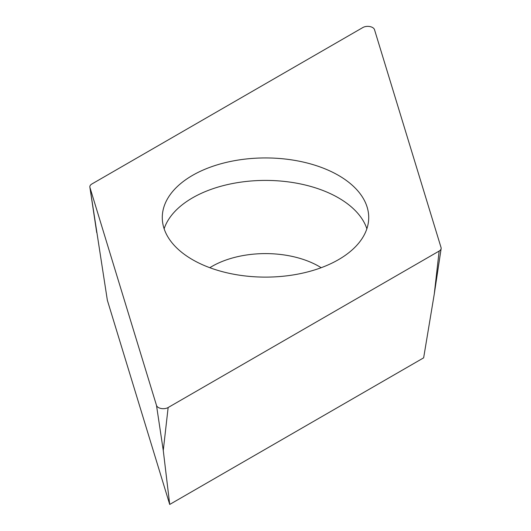 <?xml version="1.0" encoding="UTF-8"?>
<svg xmlns="http://www.w3.org/2000/svg" width="531" height="531" viewBox="0 0 531 531"><rect width="100%" height="100%" fill="white"/><g stroke="black" fill="none" stroke-linecap="round" stroke-linejoin="round"><path stroke-width="0.8" d="M156.499 405.405L89.945 187.496A6.883 3.976 180 0 1 89.865 187.151A6.883 3.976 180 0 1 90.157 185.611A6.883 3.976 180 0 1 91.856 183.998L362.859 27.532A6.883 3.976 180 0 1 369.795 26.55A6.883 3.976 180 0 1 374.501 29.65L441.055 247.565A6.883 3.976 180 0 1 441.135 248.594A6.883 3.976 180 0 1 440.843 249.444A6.883 3.976 180 0 1 439.144 251.063L168.141 407.529A6.883 3.976 180 0 1 161.205 408.505A6.883 3.976 180 0 1 156.499 405.405A6.883 3.976 0 0 0 161.205 408.505A6.883 3.976 0 0 0 168.141 407.529L439.144 251.063A6.883 3.976 0 0 0 440.843 249.444A6.883 3.976 0 0 0 441.055 247.565L374.501 29.65A6.883 3.976 0 0 0 369.795 26.55A6.883 3.976 0 0 0 362.859 27.532L91.856 183.998A6.883 3.976 0 0 0 90.157 185.611A6.883 3.976 0 0 0 89.945 187.496L156.499 405.405L163.269 450.474L169.714 504.45L423.645 357.841L434.278 294.008L439.144 251.063M234.463 274.361A103.22 59.591 0 0 0 368.72 217.531A103.22 59.591 0 0 0 296.537 160.694A103.22 59.591 0 0 0 162.28 217.531A103.22 59.591 0 0 0 234.463 274.361M89.945 187.496L107.355 300.267L169.714 504.45M164.132 228.768A103.22 59.591 180 0 1 296.537 183.168A103.22 59.591 180 0 1 366.868 228.768M168.141 407.529L163.269 450.474M321.189 267.704A75.694 43.701 0 0 0 288.26 255.623A75.694 43.701 0 0 0 209.811 267.704M96.722 232.565L89.865 187.151M434.278 294.008L441.135 248.594"/></g></svg>
